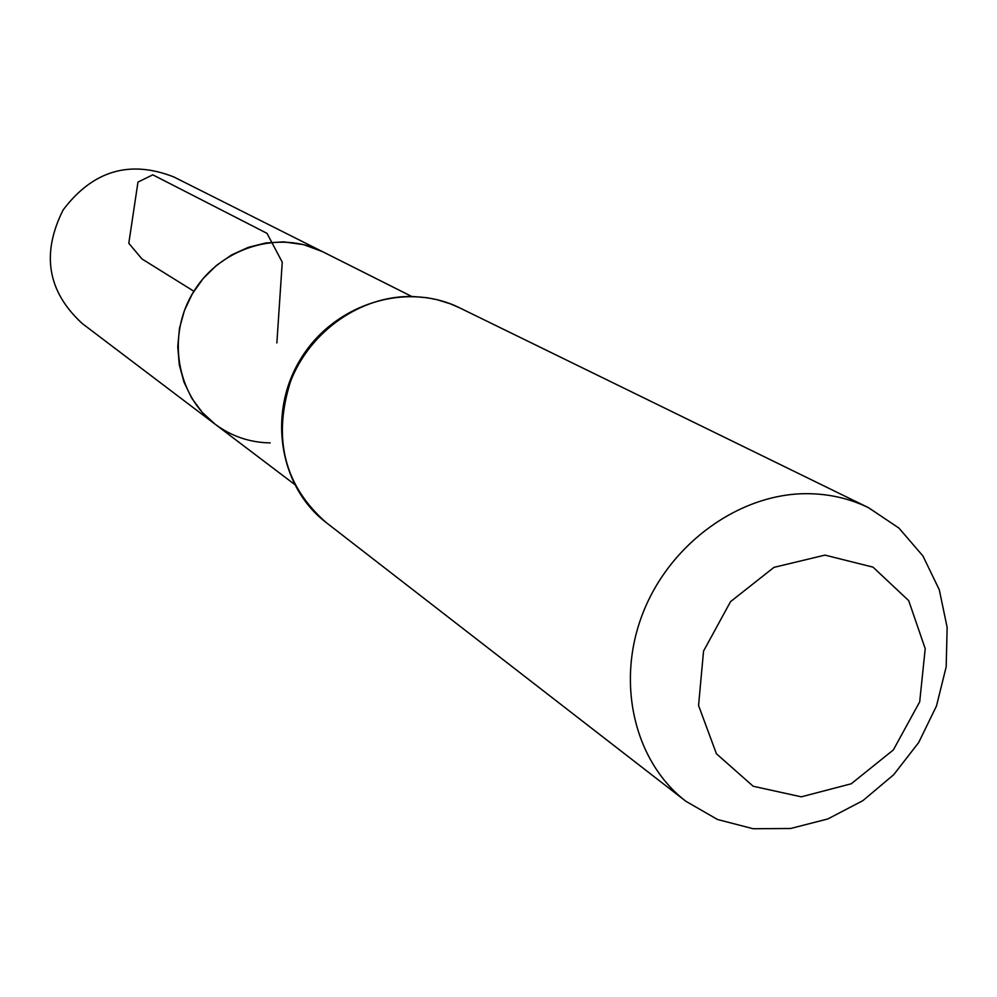 <?xml version="1.0" encoding="UTF-8"?>
<svg xmlns="http://www.w3.org/2000/svg" width="997" height="997" viewBox="0 0 997 997"><rect width="100%" height="100%" fill="white"/><g stroke="black" fill="none" stroke-linecap="round" stroke-linejoin="round"><path stroke-width="1.5" d="M283.597 241.86L303.724 244.664L322.604 251.693C279.546 229.622 220.96 247.268 193.879 291.261C166.349 334.967 176.369 395.335 215.165 424.236L202.266 412.384L191.76 398.214L184.009 382.163L179.286 364.777L177.753 346.632L179.485 328.325L184.433 310.453L192.433 293.654L203.214 278.475L216.424 265.426L231.591 254.945L248.228 247.381L265.763 242.969L283.597 241.86M824.955 555.117L873.011 567.143L908.691 600.63L925.216 648.673L919.695 701.838L893.349 749.931L851.226 783.792L801.301 796.827L753.196 786.259L716.419 753.757L698.561 705.49L703.546 651.078L730.539 601.64L773.996 567.355L824.955 555.117M807.72 493.677C829.442 493.889 849.718 498.562 868.549 507.71L898.945 528.086L922.948 555.99L939.286 589.738L947.15 627.4L946.178 666.856L936.495 705.951L918.673 742.566L893.686 774.719L862.866 800.653L827.884 818.936L790.621 828.495L753.134 828.731L717.504 819.497L685.799 801.214C634.229 761.558 615.548 682.322 643.053 612.731C670.308 543.066 740.135 493.054 807.72 493.677M294.389 484.255L215.165 424.236C231.454 436.312 249.798 442.531 270.212 442.905M411.425 296.308L173.765 176.93C129.722 159.682 92.858 170.661 63.172 209.869C41.089 253.811 47.495 291.735 82.402 323.651L215.165 424.236M193.879 291.261L141.935 258.921L128.8 243.28L137.972 182.09L152.803 174.824L266.997 233.348L282.251 262.161L276.867 342.931M459.592 307.824L450.17 303.749L437.047 299.686L426.866 297.704L413.007 296.52C361.637 295.062 309.843 330.842 290.426 381.789C272.58 438.78 284.432 485.651 325.982 522.403C278.749 486.324 267.246 411.998 301.219 358.085C334.631 303.823 406.377 281.353 459.592 307.824L868.549 507.71M685.799 801.214L325.982 522.403"/></g></svg>
